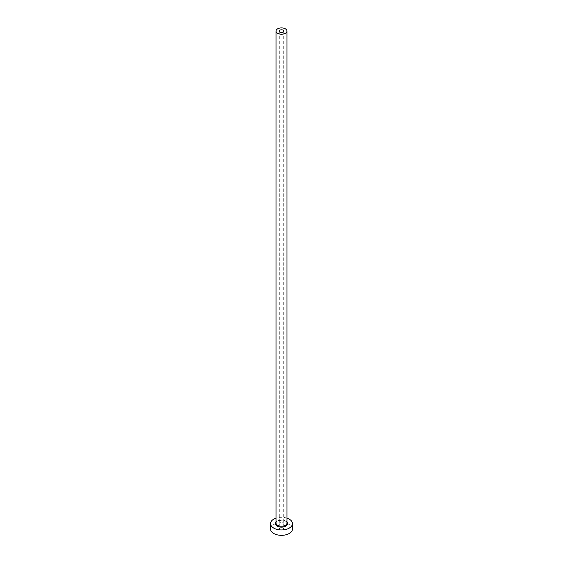 <?xml version="1.0" encoding="UTF-8"?>
<svg xmlns="http://www.w3.org/2000/svg" width="563" height="563" viewBox="0 0 563 563"><rect width="100%" height="100%" fill="white"/><g stroke="black" fill="none" stroke-linecap="round" stroke-linejoin="round"><path stroke-width="0.42" stroke-dasharray="2.81 2.11" d="M279.952 529.896A2.196 1.267 180 0 1 279.304 529.002A2.196 1.267 180 0 1 280.663 527.827A2.196 1.267 180 0 1 283.048 528.101A2.196 1.267 180 0 1 283.696 529.002A2.196 1.267 180 0 1 282.337 530.17A2.196 1.267 180 0 1 279.952 529.896M292.471 529.002A10.971 6.334 0 0 0 289.255 524.519A10.971 6.334 0 0 0 277.306 523.147A10.971 6.334 0 0 0 270.529 529.002M286.982 518.143A10.971 6.334 0 0 0 276.018 518.143M276.018 522.028A6.144 3.547 180 0 1 285.842 521.12A6.144 3.547 180 0 1 286.982 522.028M285.378 520.852A5.482 3.167 0 0 0 279.403 520.163A5.482 3.167 0 0 0 276.018 523.09C275.398 522.541 276.475 521.669 279.241 520.465L285.511 521.148C286.778 522.204 287.271 522.844 286.982 523.09A5.482 3.167 0 0 0 285.378 520.852M279.304 31.078L279.304 529.002M283.696 31.078L283.696 529.002"/><path stroke-width="0.84" d="M283.048 30.177A2.196 1.267 0 0 0 280.663 29.902A2.196 1.267 0 0 0 279.304 31.078A2.196 1.267 0 0 0 279.952 31.971A2.196 1.267 0 0 0 282.337 32.246A2.196 1.267 0 0 0 283.696 31.078A2.196 1.267 0 0 0 283.048 30.177M277.622 33.316A5.482 3.167 0 0 0 283.597 33.998A5.482 3.167 0 0 0 286.982 31.078A5.482 3.167 0 0 0 285.378 28.84A5.482 3.167 0 0 0 279.403 28.15A5.482 3.167 0 0 0 276.018 31.078A5.482 3.167 0 0 0 277.622 33.316M276.018 518.143A10.971 6.334 0 0 0 270.529 523.625A10.971 6.334 0 0 0 273.745 528.101A10.971 6.334 0 0 0 285.694 529.473A10.971 6.334 0 0 0 292.471 523.625A10.971 6.334 0 0 0 289.255 519.149A10.971 6.334 0 0 0 286.982 518.143M270.529 523.625L270.529 529.002A10.971 6.334 0 0 0 273.745 533.478A10.971 6.334 0 0 0 285.694 534.85A10.971 6.334 0 0 0 292.471 529.002L292.471 523.625M286.982 522.028A6.144 3.547 180 0 1 285.103 526.496A6.144 3.547 180 0 1 277.158 526.131A6.144 3.547 180 0 1 276.018 522.028M276.018 31.078L276.018 523.09A5.482 3.167 0 0 0 277.622 525.328A5.482 3.167 0 0 0 283.597 526.011A5.482 3.167 0 0 0 286.982 523.09L286.982 31.078"/></g></svg>
